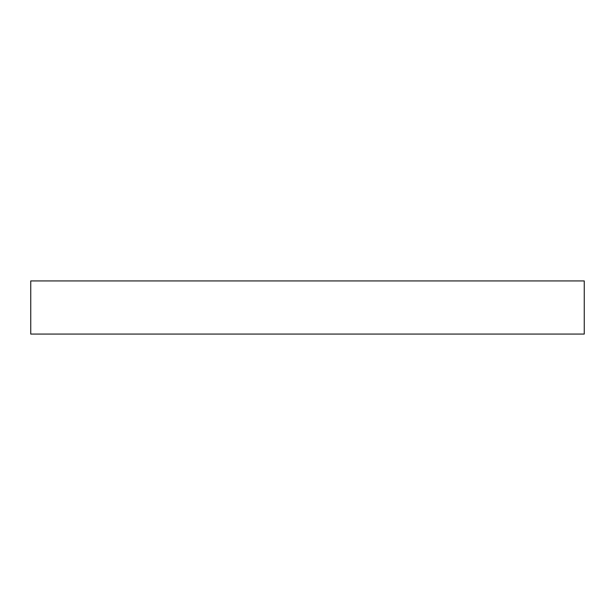 <?xml version="1.0" encoding="UTF-8"?>
<svg xmlns="http://www.w3.org/2000/svg" width="615" height="615" viewBox="0 0 615 615"><rect width="100%" height="100%" fill="white"/><g stroke="black" fill="none" stroke-linecap="round" stroke-linejoin="round"><path stroke-width="0.92" d="M307.5 280.932L584.25 280.932L584.25 334.068L30.75 334.068L30.75 280.932L307.5 280.932"/></g></svg>
